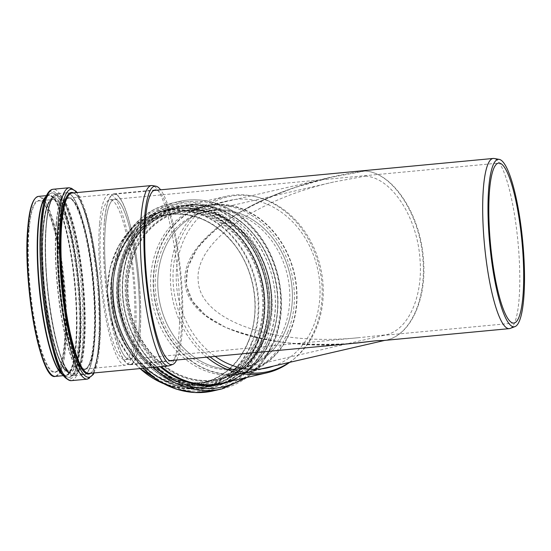<?xml version="1.0" encoding="UTF-8"?>
<svg xmlns="http://www.w3.org/2000/svg" width="551" height="551" viewBox="0 0 551 551"><rect width="100%" height="100%" fill="white"/><g stroke="black" fill="none" stroke-linecap="round" stroke-linejoin="round"><path stroke-width="0.41" stroke-dasharray="2.75 2.07" d="M357.806 342.922C265.548 352.371 186.631 324.684 185.15 282.36C179.743 237.329 265.417 184.268 364.886 171.03L331.02 177.353L295.529 187.333C273.103 195.419 252.964 204.69 235.112 215.138C218.926 226.082 206.102 237.536 196.631 249.507L187.733 267.435L186.3 284.888L192.402 301.163L205.778 315.585L225.896 327.576C242.344 334.237 261.319 339.182 282.821 342.412C305.399 344.589 329.119 344.878 353.983 343.287M383.165 340.532L386.747 339.926C410.185 335.139 426.233 299.682 422.954 259.955C420.206 214.683 392.526 172.291 364.886 171.03C392.815 172.249 420.757 214.601 423.499 259.879C427.039 302.01 408.436 338.893 382.793 340.566L384.791 340.38M365.258 176.12C391.341 177.284 417.444 217.108 420.027 259.666C423.113 297.01 407.954 330.352 385.845 334.877L358.804 337.68C273.02 346.469 199.607 320.372 198.202 280.59C194.248 243.446 254.286 199.744 333.617 182.016L365.258 176.12M292.154 289.179A80.343 66.568 77 0 0 207.018 211.233A80.343 66.568 77 0 0 160.217 304.489A80.343 66.568 77 0 0 243.149 367.806A80.343 66.568 77 0 0 292.154 289.179M296.438 289.158A85.474 70.81 77 0 0 205.86 206.239A85.474 70.81 77 0 0 156.078 305.447A85.474 70.81 77 0 0 244.3 372.8A85.474 70.81 77 0 0 296.438 289.158M138.515 286.217A80.343 15.793 84.6 0 0 114.546 199.317A80.343 15.793 84.6 0 0 106.357 280.79A80.343 15.793 84.6 0 0 129.63 359.293A80.343 15.793 84.6 0 0 138.515 286.217M139.568 286.658A85.474 16.805 84.6 0 0 114.064 194.214A85.474 16.805 84.6 0 0 105.358 280.879A85.474 16.805 84.6 0 0 130.112 364.397A85.474 16.805 84.6 0 0 139.568 286.658M510.157 328.43A85.474 16.805 84.6 0 0 518.725 250.898A85.474 16.805 84.6 0 0 494.13 158.495M99.621 223.231A85.832 16.874 -95.4 0 1 109.394 194.289A85.832 16.874 -95.4 0 1 134.258 278.159A85.832 16.874 -95.4 0 1 125.518 365.196A85.832 16.874 -95.4 0 1 105.331 315.64A85.832 16.874 -95.4 0 1 99.621 223.231M59.026 227.06A85.832 16.874 84.6 0 0 64.736 319.47A85.832 16.874 84.6 0 0 84.923 369.025A85.832 16.874 84.6 0 0 93.67 281.988A85.832 16.874 84.6 0 0 68.806 198.112A85.832 16.874 84.6 0 0 59.026 227.06M59.012 227.005A85.922 16.895 84.6 0 0 64.729 319.504A85.922 16.895 84.6 0 0 84.93 369.108A85.922 16.895 84.6 0 0 93.684 281.981A85.922 16.895 84.6 0 0 68.799 198.029A85.922 16.895 84.6 0 0 59.012 227.005M169.453 365.685A90.578 17.811 84.6 0 0 177.739 274.054A90.578 17.811 84.6 0 0 152.469 185.591M176.671 360.01A89.661 17.625 84.6 0 0 180.893 273.757A89.661 17.625 84.6 0 0 160.623 189.82M172.911 360.361A85.832 16.874 84.6 0 0 180.143 273.826A85.832 16.874 84.6 0 0 156.863 190.178M104.249 222.797A85.832 16.874 84.6 0 0 109.959 315.206A85.832 16.874 84.6 0 0 130.146 364.762A85.832 16.874 84.6 0 0 138.886 277.718A85.832 16.874 84.6 0 0 114.029 193.849A85.832 16.874 84.6 0 0 104.249 222.797M105.393 226.413A80.343 15.793 84.6 0 0 110.737 312.906A80.343 15.793 84.6 0 0 129.63 359.293A80.343 15.793 84.6 0 0 137.812 277.821A80.343 15.793 84.6 0 0 114.546 199.317A80.343 15.793 84.6 0 0 105.393 226.413M100.757 226.847A80.343 15.793 84.6 0 0 106.102 313.347A80.343 15.793 84.6 0 0 125.001 359.727A80.343 15.793 84.6 0 0 133.184 278.255A80.343 15.793 84.6 0 0 109.911 199.751A80.343 15.793 84.6 0 0 100.757 226.847M287.746 332.205A85.832 71.113 -103 0 1 241.793 373.757A85.832 71.113 -103 0 1 153.199 306.108A85.832 71.113 -103 0 1 203.188 206.48A85.832 71.113 -103 0 1 277.318 240.546A85.832 71.113 -103 0 1 287.746 332.205M265.059 337.439A85.832 71.113 77 0 0 254.631 245.78A85.832 71.113 77 0 0 180.501 211.715A85.832 71.113 77 0 0 130.511 311.343A85.832 71.113 77 0 0 219.105 378.992A85.832 71.113 77 0 0 265.059 337.439M265.127 337.481A85.922 71.182 77 0 0 254.686 245.732A85.922 71.182 77 0 0 180.487 211.632A85.922 71.182 77 0 0 130.442 311.363A85.922 71.182 77 0 0 219.126 379.074A85.922 71.182 77 0 0 265.127 337.481M289.702 362.324A90.578 75.046 77 0 0 293.965 358.963A90.578 75.046 77 0 0 315.138 329.037A90.578 75.046 77 0 0 256.566 196.914A90.578 75.046 77 0 0 225.91 196.37A90.578 75.046 77 0 0 171.092 264.921A90.578 75.046 77 0 0 206.701 357.172M289.234 362.434A89.661 74.289 77 0 0 295.35 357.785A89.661 74.289 77 0 0 316.308 328.162A89.661 74.289 77 0 0 258.329 197.368A89.661 74.289 77 0 0 177.153 248.191A89.661 74.289 77 0 0 210.027 356.862M273.73 366.009A85.832 71.113 77 0 0 313.395 326.282A85.832 71.113 77 0 0 302.967 234.63A85.832 71.113 77 0 0 228.844 200.564A85.832 71.113 77 0 0 176.589 268.523A85.832 71.113 77 0 0 215.152 356.38M290.336 331.606A85.832 71.113 77 0 0 279.908 239.947A85.832 71.113 77 0 0 205.778 205.881A85.832 71.113 77 0 0 155.788 305.509A85.832 71.113 77 0 0 244.382 373.158A85.832 71.113 77 0 0 290.336 331.606M286.162 328.913A80.343 66.568 77 0 0 276.395 243.122A80.343 66.568 77 0 0 207.018 211.233A80.343 66.568 77 0 0 160.217 304.489A80.343 66.568 77 0 0 243.149 367.806A80.343 66.568 77 0 0 286.162 328.913M283.572 329.512A80.343 66.568 77 0 0 273.813 243.714A80.343 66.568 77 0 0 204.428 211.832A80.343 66.568 77 0 0 157.634 305.089A80.343 66.568 77 0 0 240.56 368.405A80.343 66.568 77 0 0 283.572 329.512M29.1 229.822A85.922 16.895 84.6 0 0 34.816 322.328A85.922 16.895 84.6 0 0 55.024 371.932A85.922 16.895 84.6 0 0 63.771 284.805A85.922 16.895 84.6 0 0 38.887 200.846A85.922 16.895 84.6 0 0 29.1 229.822M28.597 229.581A86.349 16.978 84.6 0 0 50.809 370.72A86.349 16.978 84.6 0 0 60.211 258.991A86.349 16.978 84.6 0 0 28.597 229.581M51.505 374.701A89.971 17.687 84.6 0 0 64.15 284.771A89.971 17.687 84.6 0 0 34.913 198.787M55.444 376.388A90.398 17.777 84.6 0 0 64.653 284.722A90.398 17.777 84.6 0 0 38.467 196.39M62.001 374.294A90.398 17.777 84.6 0 0 65.314 375.458A90.398 17.777 84.6 0 0 74.523 283.793A90.398 17.777 84.6 0 0 48.343 195.46A90.398 17.777 84.6 0 0 45.299 197.224M61.808 374.081A90.522 17.797 84.6 0 0 74.736 283.772A90.522 17.797 84.6 0 0 45.148 197.472M46.057 196.397L49.921 193.718C45.719 196.741 42.847 206.873 41.297 224.126C35.898 276.196 52.758 374.473 67.188 376.877A92.492 18.183 84.6 0 0 78.545 283.414A92.492 18.183 84.6 0 0 49.921 193.718A92.492 18.183 84.6 0 0 41.222 224.229A92.492 18.183 84.6 0 0 46.594 319.387A92.492 18.183 84.6 0 0 67.188 376.877L62.897 374.962A90.812 17.852 84.6 0 0 63.916 375.507A90.812 17.852 84.6 0 0 75.067 283.737A90.812 17.852 84.6 0 0 46.959 195.674A90.812 17.852 84.6 0 0 46.05 196.425M41.297 224.092A92.678 18.224 84.6 0 0 65.142 375.575A92.678 18.224 84.6 0 0 75.225 255.657A92.678 18.224 84.6 0 0 41.297 224.092M40.932 222.941A94.421 18.562 84.6 0 0 65.225 377.277A94.421 18.562 84.6 0 0 75.501 255.099A94.421 18.562 84.6 0 0 40.932 222.941M71.251 380.658A96.136 18.899 84.6 0 0 81.038 283.173A96.136 18.899 84.6 0 0 53.199 189.241M87.354 379.143A96.136 18.899 84.6 0 0 97.141 281.657A96.136 18.899 84.6 0 0 69.302 187.726M93.718 372.958A94.421 18.562 84.6 0 0 98.477 281.533A94.421 18.562 84.6 0 0 76.713 192.602M90.612 373.254A91.218 17.935 84.6 0 0 97.851 281.589A91.218 17.935 84.6 0 0 73.6 192.898M89.124 373.392A90.578 17.811 84.6 0 0 98.347 281.54A90.578 17.811 84.6 0 0 72.119 193.036C80.232 190.474 93.505 232.246 97.692 280.101C102.954 328.913 97.796 374.473 89.124 373.392M58.551 227.046A85.922 16.895 84.6 0 0 64.267 319.546A85.922 16.895 84.6 0 0 84.468 369.156A85.922 16.895 84.6 0 0 93.222 282.029A85.922 16.895 84.6 0 0 68.338 198.071A85.922 16.895 84.6 0 0 58.551 227.046M57.807 226.723A86.507 17.005 84.6 0 0 80.06 368.116A86.507 17.005 84.6 0 0 89.476 256.181A86.507 17.005 84.6 0 0 57.807 226.723M56.429 223.672A91.197 17.928 84.6 0 0 79.895 372.731A91.197 17.928 84.6 0 0 89.82 254.727A91.197 17.928 84.6 0 0 56.429 223.672M56.181 223.561A91.39 17.969 84.6 0 0 62.263 321.949A91.39 17.969 84.6 0 0 83.752 374.714A91.39 17.969 84.6 0 0 93.064 282.043A91.39 17.969 84.6 0 0 66.595 192.74A91.39 17.969 84.6 0 0 56.181 223.561M46.38 224.484A91.39 17.969 84.6 0 0 52.455 322.879A91.39 17.969 84.6 0 0 73.951 375.637A91.39 17.969 84.6 0 0 83.256 282.966A91.39 17.969 84.6 0 0 56.787 193.67A91.39 17.969 84.6 0 0 46.38 224.484M46.208 224.629A91.204 17.928 84.6 0 0 69.674 373.702A91.204 17.928 84.6 0 0 79.599 255.692A91.204 17.928 84.6 0 0 46.208 224.629M46.325 225.511A89.889 17.673 84.6 0 0 69.454 372.428A89.889 17.673 84.6 0 0 79.234 256.125A89.889 17.673 84.6 0 0 46.325 225.511M46.098 225.862A89.4 17.577 84.6 0 0 51.291 317.837A89.4 17.577 84.6 0 0 71.196 373.406A89.4 17.577 84.6 0 0 82.168 283.069A89.4 17.577 84.6 0 0 54.501 196.376A89.4 17.577 84.6 0 0 46.098 225.862M43.412 227.205A87.788 17.26 84.6 0 0 48.509 317.528A87.788 17.26 84.6 0 0 68.055 372.097A87.788 17.26 84.6 0 0 78.834 283.386A87.788 17.26 84.6 0 0 51.663 198.25A87.788 17.26 84.6 0 0 43.412 227.205M43.336 227.329A87.623 17.226 84.6 0 0 65.879 370.548A87.623 17.226 84.6 0 0 75.418 257.165A87.623 17.226 84.6 0 0 43.336 227.329C38.322 276.657 53.95 369.411 68.055 372.097L71.196 373.406C57.683 371.526 40.988 276.03 46.325 225.573C47.882 208.836 50.602 199.104 54.501 196.376L51.663 198.25C47.524 201.301 44.748 210.985 43.336 227.308M43.433 228.093A86.479 17.005 84.6 0 0 65.686 369.445A86.479 17.005 84.6 0 0 75.094 257.544A86.479 17.005 84.6 0 0 43.433 228.093M42.93 228.52A85.922 16.895 84.6 0 0 48.646 321.019A85.922 16.895 84.6 0 0 68.854 370.623A85.922 16.895 84.6 0 0 77.601 283.496A85.922 16.895 84.6 0 0 52.717 199.545A85.922 16.895 84.6 0 0 42.93 228.52M248.405 341.338A85.922 71.182 77 0 0 237.963 249.589A85.922 71.182 77 0 0 163.764 215.489A85.922 71.182 77 0 0 113.72 315.22A85.922 71.182 77 0 0 202.403 382.931A85.922 71.182 77 0 0 248.405 341.338M248.494 341.599A86.349 71.54 77 0 0 176.396 213.609A86.349 71.54 77 0 0 123.665 342.584A86.349 71.54 77 0 0 248.494 341.599M251.256 343.376A89.971 74.543 77 0 0 176.12 210.014A89.971 74.543 77 0 0 121.179 344.403A89.971 74.543 77 0 0 251.256 343.376M162.951 383.4A90.398 74.895 77 0 0 203.409 387.298A90.398 74.895 77 0 0 251.814 343.535A90.398 74.895 77 0 0 240.821 247.006A90.398 74.895 77 0 0 162.759 211.129A90.398 74.895 77 0 0 108.368 277.139A90.398 74.895 77 0 0 140.085 368.585M257.331 342.261A90.398 74.895 77 0 0 246.345 245.732A90.398 74.895 77 0 0 168.275 209.855A90.398 74.895 77 0 0 115.627 314.779A90.398 74.895 77 0 0 208.932 386.024A90.398 74.895 77 0 0 257.331 342.261M257.531 342.295A90.522 74.998 77 0 0 181.94 208.113A90.522 74.998 77 0 0 126.661 343.328A90.522 74.998 77 0 0 257.531 342.295M257.902 342.405A90.812 75.239 77 0 0 220.428 219.27A90.812 75.239 77 0 0 119.409 254.383A90.812 75.239 77 0 0 145.498 367.414A90.812 75.239 77 0 0 257.902 342.405M260.94 342.818A92.492 76.63 77 0 0 222.769 217.411A92.492 76.63 77 0 0 119.891 253.171A92.492 76.63 77 0 0 146.456 368.288A92.492 76.63 77 0 0 260.94 342.818M261.146 342.901A92.678 76.789 77 0 0 183.752 205.516A92.678 76.789 77 0 0 127.157 343.955A92.678 76.789 77 0 0 261.146 342.901M262.476 343.755A94.421 78.228 77 0 0 183.621 203.787A94.421 78.228 77 0 0 125.965 344.83A94.421 78.228 77 0 0 262.476 343.755M213.237 390.914A96.136 79.647 77 0 0 264.707 344.375A96.136 79.647 77 0 0 253.019 241.724A96.136 79.647 77 0 0 170.004 203.574A96.136 79.647 77 0 0 112.473 271.753A96.136 79.647 77 0 0 143.04 368.309M222.239 388.834A96.136 79.647 77 0 0 273.702 342.302A96.136 79.647 77 0 0 262.021 239.644A96.136 79.647 77 0 0 179.006 201.494A96.136 79.647 77 0 0 121.344 270.493A96.136 79.647 77 0 0 153.192 367.352M243.452 378.241A94.421 78.228 77 0 0 273.337 341.248A94.421 78.228 77 0 0 238.976 216.357A94.421 78.228 77 0 0 134.134 239.478A94.421 78.228 77 0 0 156.257 367.062M230.635 381.196A91.218 75.577 77 0 0 270.899 339.678A91.218 75.577 77 0 0 236.875 218.43A91.218 75.577 77 0 0 135.463 243.17A91.218 75.577 77 0 0 160.134 366.697M225.91 196.37L181.534 206.611C199.462 202.72 216.894 206.115 233.838 216.819C269.46 238.039 289.089 296.135 270.658 339.354C260.513 362.895 244.389 377.483 222.267 383.124A90.578 75.046 77 0 0 270.761 339.278A90.578 75.046 77 0 0 259.755 242.557A90.578 75.046 77 0 0 181.534 206.611A90.578 75.046 77 0 0 126.806 274.481A90.578 75.046 77 0 0 161.333 366.58M264.866 337.543A85.922 71.182 77 0 0 254.424 245.794A85.922 71.182 77 0 0 180.225 211.694A85.922 71.182 77 0 0 130.181 311.418A85.922 71.182 77 0 0 218.864 379.129A85.922 71.182 77 0 0 264.866 337.543M264.962 337.908A86.507 71.671 77 0 0 192.726 209.676A86.507 71.671 77 0 0 139.906 338.893A86.507 71.671 77 0 0 264.962 337.908M268.303 340.256A91.197 75.556 77 0 0 192.154 205.075A91.197 75.556 77 0 0 136.462 341.296A91.197 75.556 77 0 0 268.303 340.256M268.337 340.38A91.39 75.714 77 0 0 257.227 242.791A91.39 75.714 77 0 0 178.31 206.522A91.39 75.714 77 0 0 125.077 312.596A91.39 75.714 77 0 0 219.408 384.619A91.39 75.714 77 0 0 268.337 340.38M262.855 341.648A91.39 75.714 77 0 0 251.752 244.059A91.39 75.714 77 0 0 172.828 207.789A91.39 75.714 77 0 0 119.601 313.863A91.39 75.714 77 0 0 213.926 385.886A91.39 75.714 77 0 0 262.855 341.648M262.6 341.579A91.204 75.563 77 0 0 186.438 206.391A91.204 75.563 77 0 0 130.745 342.619A91.204 75.563 77 0 0 262.6 341.579M261.511 340.952A89.889 74.475 77 0 0 186.452 207.713A89.889 74.475 77 0 0 131.558 341.978A89.889 74.475 77 0 0 261.511 340.952M260.954 340.759A89.4 74.068 77 0 0 224.057 219.546A89.4 74.068 77 0 0 124.616 254.107A89.4 74.068 77 0 0 150.299 365.375A89.4 74.068 77 0 0 260.954 340.759M258.04 340.36A87.788 72.732 77 0 0 221.812 221.33A87.788 72.732 77 0 0 124.161 255.265A87.788 72.732 77 0 0 149.376 364.535A87.788 72.732 77 0 0 258.04 340.36M257.854 340.291A87.623 72.594 77 0 0 184.681 210.406A87.623 72.594 77 0 0 131.179 341.289A87.623 72.594 77 0 0 257.854 340.291M256.911 339.753A86.479 71.651 77 0 0 184.695 211.556A86.479 71.651 77 0 0 131.882 340.738A86.479 71.651 77 0 0 256.911 339.753M256.132 339.554A85.922 71.182 77 0 0 245.691 247.805A85.922 71.182 77 0 0 171.492 213.705A85.922 71.182 77 0 0 121.454 313.436A85.922 71.182 77 0 0 210.138 381.147A85.922 71.182 77 0 0 256.132 339.554M357.943 342.908C313.064 348.501 269.432 343.5 227.046 327.907C214.993 323.051 204.421 315.413 195.323 304.985C187.76 295.825 184.916 284.798 186.789 271.918C189.778 259.783 195.323 249.527 203.422 241.152C239.279 204.18 286.169 188.649 330.986 177.36M240.56 368.405L385.845 334.877M204.428 211.832L333.617 182.016M244.3 372.8L260.995 368.95M205.86 206.239L331.02 177.353M125.001 359.727L358.804 337.68M382.063 335.49L513.794 323.065M109.911 199.751L498.71 163.089M130.112 364.397L169.825 360.65M114.064 194.214L153.777 190.467M55.024 371.932C63.537 372.758 68.214 329.691 63.296 283.428C59.253 238.08 46.911 198.553 38.887 200.846L52.717 199.545C48.371 200.096 45.278 209.635 43.433 228.148C37.799 279.398 56.388 376.381 68.854 370.623L55.024 371.932M63.372 375.644L65.314 375.458C62.869 375.699 60.204 373.213 57.318 367.985M46.394 195.639L48.343 195.46C45.891 195.681 43.743 198.622 41.883 204.297M94.063 372.931L98.064 358.646L100.199 337.288L98.512 281.533L89.744 226.44L83.656 205.854L77.057 192.575M84.923 369.025L125.518 365.196M68.806 198.112L109.394 194.289M68.799 198.029L68.338 198.071C75.866 195.681 88.318 234.203 92.41 278.985C97.658 325.841 92.768 370.258 84.468 369.156L84.93 369.108M83.752 374.714C94.689 375.141 98.498 322.287 91.948 270.08C86.762 226.206 75.57 191.135 66.595 192.74L56.787 193.67C51.45 194.723 47.923 205.041 46.208 224.608C40.684 278.971 58.978 380.872 73.951 375.637L83.752 374.714M130.146 364.762L171.402 360.871M114.029 193.849L155.286 189.957M163.764 215.489C190.295 210.482 213.595 219.918 233.665 243.804C255.01 270.142 261.174 311.136 248.336 341.386C238.714 363.722 223.403 377.573 202.403 382.931L210.138 381.147C174.371 390.535 132.86 360.058 122.322 316.501C109.305 271.209 133.321 221.185 171.492 213.705L163.764 215.489M163.172 383.517L183.297 388.613L203.409 387.298L208.932 386.024C174.357 394.881 134.265 369.046 119.815 328.541C99.703 279.047 124.609 218.162 168.275 209.855L162.759 211.129L146.711 217.252L132.564 227.646L118.802 245.56L110.138 267.717L107.266 290.887L109.718 314.649L117.329 337.315L129.561 357.317L140.023 368.591M119.409 254.383C104.235 290.907 115.848 341.227 145.498 367.414L146.456 368.288C116.275 341.641 104.435 290.356 119.891 253.171L119.409 254.383M247.089 377.401L262.675 362.035L273.992 342.109C290.432 303.821 278.84 250.733 247.874 222.542C238.184 213.451 227.48 207.004 215.751 203.223C203.395 199.317 191.149 198.739 179.006 201.494L170.004 203.574L155.024 208.974L141.476 217.872L129.933 229.891L120.841 244.534L111.247 279.371L114.147 316.977L125.16 345.009L142.778 368.337M219.105 378.992L241.793 373.757M180.501 211.715L203.188 206.48M180.487 211.632L180.225 211.694C205.151 206.839 227.487 215.124 247.234 236.558C270.734 262.717 278.234 306.012 264.762 337.611C255.141 359.941 239.843 373.778 218.864 379.129L219.126 379.074M268.371 340.36C283.483 305.082 273.73 256.339 246.097 229.037C225.648 209.077 203.05 201.57 178.31 206.522L172.828 207.789C130.677 215.971 105.234 272.497 121.613 321.488C134.292 365.644 177.009 395.466 213.926 385.886L219.408 384.619C241.813 378.895 258.13 364.142 268.371 340.36M150.299 365.375C121.137 339.63 109.683 290.033 124.616 254.107L124.161 255.265C119.918 266.099 117.776 277.67 117.728 289.978C118.355 319.973 128.906 344.823 149.376 364.535L150.299 365.375M258.329 197.368L256.566 196.914M295.35 357.785L293.965 358.963M244.382 373.158L267.442 367.834M205.778 205.881L228.844 200.564"/><path stroke-width="0.83" d="M353.983 343.287L377.339 340.608L357.943 342.915L169.825 360.65M499.254 159.391A84.096 16.537 84.6 0 0 489.791 244.63A84.096 16.537 84.6 0 0 515.02 326.598A84.096 16.537 84.6 0 0 523.45 250.312A84.096 16.537 84.6 0 0 499.254 159.391L494.13 158.495A85.474 16.805 84.6 0 0 493.221 158.454A85.474 16.805 84.6 0 0 484.515 245.126A85.474 16.805 84.6 0 0 509.269 328.644L382.793 340.566L377.339 340.608L383.165 340.532M522.685 249.989A80.343 15.793 84.6 0 0 498.71 163.089A80.343 15.793 84.6 0 0 490.528 244.561A80.343 15.793 84.6 0 0 513.794 323.065A80.343 15.793 84.6 0 0 522.685 249.989M509.269 328.644A85.474 16.805 84.6 0 0 510.157 328.43L515.02 326.598M160.623 189.82A89.661 17.625 84.6 0 0 155.878 186.19L152.469 185.591A90.578 17.811 84.6 0 0 151.504 185.549A90.578 17.811 84.6 0 0 141.187 216.095A90.578 17.811 84.6 0 0 147.207 313.615A90.578 17.811 84.6 0 0 168.51 365.905A90.578 17.811 84.6 0 0 169.453 365.685L172.69 364.459A89.661 17.625 84.6 0 0 176.671 360.01M155.878 186.19A89.661 17.625 84.6 0 0 144.713 216.385A89.661 17.625 84.6 0 0 151.077 315.076A89.661 17.625 84.6 0 0 172.69 364.459M156.863 190.178A85.832 16.874 84.6 0 0 155.286 189.957A85.832 16.874 84.6 0 0 145.505 218.905A85.832 16.874 84.6 0 0 151.215 311.315A85.832 16.874 84.6 0 0 171.402 360.871A85.832 16.874 84.6 0 0 172.911 360.361M206.701 357.172A90.578 75.046 77 0 0 266.643 372.889A90.578 75.046 77 0 0 289.702 362.324M210.027 356.862A89.661 74.289 77 0 0 289.234 362.434M215.152 356.38A85.832 71.113 77 0 0 267.442 367.834A85.832 71.113 77 0 0 273.73 366.009M34.913 198.787A89.971 17.687 84.6 0 0 27.839 227.198A89.971 17.687 84.6 0 0 32.475 316.164A89.971 17.687 84.6 0 0 51.505 374.701M28.17 226.874A90.398 17.777 84.6 0 0 34.183 324.202A90.398 17.777 84.6 0 0 55.444 376.388C40.223 381.347 22.474 280.852 27.832 227.122C29.465 207.796 33.012 197.547 38.467 196.39A90.398 17.777 84.6 0 0 28.17 226.874M45.299 197.224A90.398 17.777 84.6 0 0 38.047 225.944A90.398 17.777 84.6 0 0 42.764 315.751A90.398 17.777 84.6 0 0 62.001 374.294M45.148 197.472A90.522 17.797 84.6 0 0 41.883 204.297A90.522 17.797 84.6 0 0 38.205 225.848A90.522 17.797 84.6 0 0 57.318 367.985A90.522 17.797 84.6 0 0 61.808 374.081M46.05 196.425A90.812 17.852 84.6 0 0 38.425 225.628A90.812 17.852 84.6 0 0 43.309 316.729A90.812 17.852 84.6 0 0 62.883 374.942L57.318 367.985M42.248 221.66A96.136 18.899 84.6 0 0 48.64 325.159A96.136 18.899 84.6 0 0 71.251 380.658C59.467 378.523 55.024 359.149 48.371 330.855C41.463 297.003 38.322 251.6 40.898 222.638C42.227 205.957 45.154 195.364 49.686 190.866C52.214 188.959 51.746 189.702 53.199 189.241A96.136 18.899 84.6 0 0 42.248 221.66M53.199 189.241L69.302 187.726A96.136 18.899 84.6 0 0 58.351 220.138A96.136 18.899 84.6 0 0 64.742 323.637A96.136 18.899 84.6 0 0 87.354 379.143L93.209 374.549L94.063 372.931M76.713 192.602A94.421 18.562 84.6 0 0 60.376 221.109A94.421 18.562 84.6 0 0 69.013 334.54A94.421 18.562 84.6 0 0 93.718 372.958M73.6 192.898A91.218 17.935 84.6 0 0 61.037 223.217A91.218 17.935 84.6 0 0 68.021 326.247A91.218 17.935 84.6 0 0 90.612 373.254M151.504 185.549L72.119 193.036A90.578 17.811 84.6 0 0 61.795 223.582A90.578 17.811 84.6 0 0 67.821 321.102A90.578 17.811 84.6 0 0 89.124 373.392L168.51 365.905M140.085 368.585A90.398 74.895 77 0 0 162.951 383.4M143.04 368.309A96.136 79.647 77 0 0 213.237 390.914L222.239 388.834L247.089 377.401M153.192 367.352A96.136 79.647 77 0 0 222.239 388.834M156.257 367.062A94.421 78.228 77 0 0 243.452 378.241M160.134 366.697A91.218 75.577 77 0 0 230.635 381.196M161.333 366.58A90.578 75.046 77 0 0 222.267 383.124L266.643 372.889M260.995 368.95L384.791 340.38M153.777 190.467L493.221 158.454M55.444 376.388L63.372 375.644M38.467 196.39L46.394 195.639M41.883 204.297L46.057 196.397M71.251 380.658L87.354 379.143M77.057 192.575L75.969 191.211L69.302 187.726M140.023 368.591L163.172 383.517M142.778 368.337L158.702 380.934L176.375 389.151L194.896 392.546L213.237 390.914"/></g></svg>
